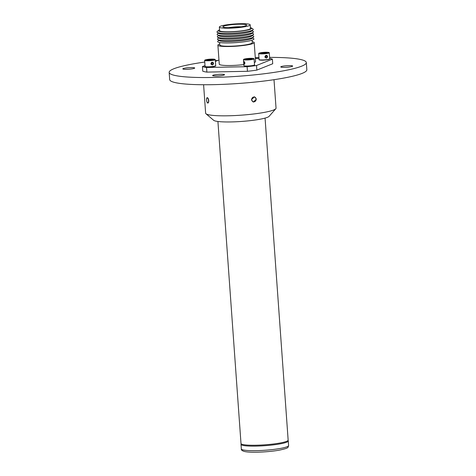 <?xml version="1.0" encoding="UTF-8"?>
<svg xmlns="http://www.w3.org/2000/svg" width="476" height="476" viewBox="0 0 476 476"><rect width="100%" height="100%" fill="white"/><g stroke="black" fill="none" stroke-linecap="round" stroke-linejoin="round"><path stroke-width="0.71" d="M266.126 55.573L265.852 55.644C264.799 56.632 264.942 57.34 266.28 57.757L266.548 57.685C267.441 56.668 267.298 55.966 266.126 55.573L266.453 55.585L265.87 55.644L266.221 55.305C267.792 55.769 267.976 56.656 266.774 57.977L266.423 58.072C264.668 57.572 264.483 56.68 265.858 55.406M266.138 55.823L265.804 55.817A2.731 0.351 -4.1 0 0 265.59 55.811L265.804 55.817A2.731 0.351 -4.1 0 1 266.138 55.829M265.578 56.876L266.197 56.311A2.731 0.351 -4.1 0 0 266.292 56.287M263.609 53.413A3.153 0.405 -4.1 0 0 266.489 53.05A3.153 0.405 -4.1 0 0 267.084 52.818A3.153 0.405 -4.1 0 0 266.84 52.622L264.311 52.562A3.153 0.405 -4.1 0 0 262.698 52.705A3.153 0.405 -4.1 0 0 261.431 52.925A3.153 0.405 -4.1 0 0 260.848 53.264A3.153 0.405 -4.1 0 0 261.08 53.354A3.153 0.405 -4.1 0 0 263.609 53.413M266.84 52.622A3.153 0.405 -4.1 0 0 264.311 52.562L262.901 53.163L261.431 52.925L261.467 53.413M264.364 53.36L264.311 52.562M265.959 55.609A1.107 1.011 -77.4 0 1 266.292 56.329L266.197 56.311M265.983 53.443A5.063 0.649 -4.1 0 0 268.875 52.491A5.063 0.649 -4.1 0 0 261.937 52.533A5.063 0.649 -4.1 0 0 259.027 53.199A5.063 0.649 -4.1 0 0 260.753 53.717A5.063 0.649 -4.1 0 0 265.983 53.443M268.875 52.491L269.136 52.616A5.325 0.684 175.9 0 1 269.285 52.759A5.325 0.684 175.9 0 1 266.102 53.615A5.325 0.684 175.9 0 1 258.658 53.52A5.325 0.684 175.9 0 1 258.783 53.354L259.027 53.199M265.852 55.644L265.87 55.644C264.882 56.43 264.912 57.132 265.959 57.745L266.28 57.757M212.106 62.421L211.832 62.499C210.779 63.486 210.922 64.195 212.26 64.611L212.522 64.534C213.415 63.522 213.278 62.82 212.106 62.421L211.832 62.255L212.201 62.16C213.772 62.624 213.956 63.51 212.754 64.825L212.397 64.926C210.648 64.421 210.457 63.534 211.832 62.255M212.266 63.141A2.731 0.351 -4.1 0 1 212.177 63.159L211.558 63.73M211.57 62.665L212.112 62.677A2.731 0.351 -4.1 0 0 211.784 62.671A2.731 0.351 -4.1 0 0 211.564 62.665M212.82 59.476A3.153 0.405 -4.1 0 0 210.285 59.417L207.405 59.78A3.153 0.405 -4.1 0 0 206.828 60.119A3.153 0.405 -4.1 0 0 207.06 60.208A3.153 0.405 -4.1 0 0 209.589 60.268A3.153 0.405 -4.1 0 0 211.201 60.125A3.153 0.405 -4.1 0 0 212.469 59.905A3.153 0.405 -4.1 0 0 213.058 59.673A3.153 0.405 -4.1 0 0 212.82 59.476L210.285 59.417A3.153 0.405 -4.1 0 0 207.405 59.78L207.441 60.262M210.344 60.214L210.285 59.417M211.939 62.463A1.107 1.011 -77.4 0 1 212.272 63.183L212.177 63.159M207.911 59.387A5.063 0.649 -4.1 0 0 205.001 60.047A5.063 0.649 -4.1 0 0 206.733 60.571A5.063 0.649 -4.1 0 0 211.963 60.297A5.063 0.649 -4.1 0 0 214.855 59.345A5.063 0.649 -4.1 0 0 207.911 59.387M214.855 59.345L215.116 59.464A5.325 0.684 175.9 0 1 215.265 59.607A5.325 0.684 175.9 0 1 212.076 60.47A5.325 0.684 175.9 0 1 204.638 60.369A5.325 0.684 175.9 0 1 204.757 60.208L205.001 60.047M211.832 62.499L211.85 62.499C210.862 63.284 210.892 63.986 211.939 64.593L212.26 64.611M207.726 102.768A2.439 0.946 -97.2 0 0 208.53 100.579A2.439 0.946 -97.2 0 0 207.381 97.949A2.439 0.946 -97.2 0 0 206.876 98.217A2.439 0.946 -97.2 0 0 206.614 100.478A2.439 0.946 -97.2 0 0 207.435 102.602A2.439 0.946 -97.2 0 0 207.726 102.768M251.691 99.71A2.439 2.225 102.6 0 0 254.089 101.84A2.439 2.225 102.6 0 0 256.142 99.145A2.439 2.225 102.6 0 0 253.744 97.015A2.439 2.225 102.6 0 0 251.691 99.71M249.121 25.662A15.458 1.981 -4.1 0 0 250.186 24.847A15.458 1.981 -4.1 0 0 237.554 23.8A15.458 1.981 -4.1 0 0 220.406 26.239A15.458 1.981 -4.1 0 0 219.347 27.055A15.458 1.981 -4.1 0 0 231.979 28.102A15.458 1.981 -4.1 0 0 249.121 25.662M219.347 27.055L219.603 30.625A15.458 1.981 -4.1 0 0 232.234 31.672A15.458 1.981 -4.1 0 0 249.376 29.232A15.458 1.981 -4.1 0 0 250.441 28.417L250.186 24.847M219.745 43.982A18.195 2.332 -4.1 0 0 219.15 44.203A18.195 2.332 -4.1 0 0 217.901 45.16A18.195 2.332 -4.1 0 0 232.764 46.392A18.195 2.332 -4.1 0 0 252.946 43.524A18.195 2.332 -4.1 0 0 254.196 42.56L255.558 61.565A18.195 2.332 175.9 0 1 254.351 62.511M243.825 64.599A18.195 2.332 175.9 0 1 219.263 64.165L217.901 45.16M218.978 60.137A36.384 4.665 -4.1 0 0 218.311 60.238L215.39 61.404M205.007 65.551L202.437 66.581A36.384 4.665 -4.1 0 0 206.554 67.503L247.109 66.688A36.384 4.665 -4.1 0 0 256.516 65.498L272.385 59.149A36.384 4.665 -4.1 0 0 269.69 58.453M259.009 58.411L255.338 58.488M202.437 66.581L202.77 71.186A36.384 4.665 -4.1 0 0 206.881 72.108L247.443 71.293A36.384 4.665 -4.1 0 0 256.844 70.103L272.718 63.754L272.385 59.149M206.881 72.108L206.554 67.503M247.443 71.293L247.109 66.688M256.844 70.103L256.516 65.498M254.196 42.56A18.195 2.332 -4.1 0 0 252.203 41.656M252.096 40.168L252.28 42.697A16.273 2.088 175.9 0 1 251.161 43.56A16.273 2.088 175.9 0 1 233.115 46.124A16.273 2.088 175.9 0 1 219.817 45.024L219.638 42.495M250.382 27.602A16.708 2.142 175.9 0 1 251.453 28.001A16.708 2.142 175.9 0 1 250.543 29.209A16.708 2.142 175.9 0 1 230.711 31.898A16.708 2.142 175.9 0 1 218.543 30.363A16.708 2.142 175.9 0 1 219.501 29.833A16.708 2.142 175.9 0 1 219.549 29.815M251.453 28.001L253 29.066A18.195 2.332 175.9 0 1 253.053 29.804A18.195 2.332 175.9 0 1 252.006 30.381A18.195 2.332 175.9 0 1 233.252 33.177A18.195 2.332 175.9 0 1 217.217 32.374A18.195 2.332 175.9 0 1 217.163 31.636L218.543 30.363M253.053 29.804L251.673 31.077A16.708 2.142 175.9 0 1 250.715 31.606A16.708 2.142 175.9 0 1 233.49 34.171A16.708 2.142 175.9 0 1 218.764 33.433L217.217 32.374M252.072 30.708L253.172 31.464A18.195 2.332 175.9 0 1 253.22 32.201A18.195 2.332 175.9 0 1 252.179 32.773A18.195 2.332 175.9 0 1 233.424 35.569A18.195 2.332 175.9 0 1 217.389 34.766A18.195 2.332 175.9 0 1 217.336 34.028L218.317 33.124M253.22 32.201L251.846 33.469A16.708 2.142 175.9 0 1 250.888 33.998A16.708 2.142 175.9 0 1 233.662 36.569A16.708 2.142 175.9 0 1 218.936 35.831L217.389 34.766M252.244 33.1L253.339 33.855A18.195 2.332 175.9 0 1 253.393 34.593A18.195 2.332 175.9 0 1 252.351 35.17A18.195 2.332 175.9 0 1 233.597 37.967A18.195 2.332 175.9 0 1 217.562 37.164A18.195 2.332 175.9 0 1 217.508 36.426L218.484 35.522M253.393 34.593L252.018 35.867A16.708 2.142 175.9 0 1 251.054 36.396A16.708 2.142 175.9 0 1 233.835 38.967A16.708 2.142 175.9 0 1 219.109 38.229L217.562 37.164M252.417 35.498L253.512 36.253A18.195 2.332 175.9 0 1 253.565 36.991A18.195 2.332 175.9 0 1 252.524 37.568A18.195 2.332 175.9 0 1 233.77 40.365A18.195 2.332 175.9 0 1 217.734 39.562A18.195 2.332 175.9 0 1 217.681 38.824L218.657 37.919M253.565 36.991L252.185 38.264A16.708 2.142 175.9 0 1 251.227 38.794A16.708 2.142 175.9 0 1 234.008 41.358A16.708 2.142 175.9 0 1 219.275 40.621L217.734 39.562M252.589 37.89L253.678 38.633A18.195 2.332 175.9 0 1 252.691 39.948A18.195 2.332 175.9 0 1 231.086 42.882A18.195 2.332 175.9 0 1 217.853 41.204L218.829 40.311M244.319 61.779L244.605 63.951L244.23 64.29L244.027 61.523C244.991 62.338 245.116 63.254 244.396 64.272M245.64 59.238A3.153 0.405 -4.1 0 0 245.652 59.339A3.153 0.405 -4.1 0 0 246.901 59.518A3.153 0.405 -4.1 0 0 250.025 59.345A3.153 0.405 -4.1 0 0 251.887 58.893A3.153 0.405 -4.1 0 0 251.887 58.887A3.153 0.405 -4.1 0 0 251.643 58.697A3.153 0.405 -4.1 0 0 250.632 58.607L245.64 59.238A3.153 0.405 -4.1 0 1 247.508 58.78A3.153 0.405 -4.1 0 1 250.632 58.607L250.673 59.25M247.562 59.524L247.508 58.78M251.292 59.161L250.632 58.607M244.134 59.649A5.063 0.649 -4.1 0 0 250.376 59.565A5.063 0.649 -4.1 0 0 253.678 58.566A5.063 0.649 -4.1 0 0 253.399 58.477A5.063 0.649 -4.1 0 0 248.27 58.447A5.063 0.649 -4.1 0 0 243.831 59.268A5.063 0.649 -4.1 0 0 244.134 59.649M253.678 58.566L253.946 58.685A5.325 0.684 175.9 0 1 254.089 58.828A5.325 0.684 175.9 0 1 249.888 59.803A5.325 0.684 175.9 0 1 243.908 59.827A5.325 0.684 175.9 0 1 243.462 59.589A5.325 0.684 175.9 0 1 243.587 59.429L243.831 59.268M217.919 121.475L240.999 443.489A23.633 3.029 -4.1 0 0 242.974 444.542A23.633 3.029 -4.1 0 0 269.505 444.423A23.633 3.029 -4.1 0 0 288.153 440.11L265.067 118.096M194.226 67.765A5.968 0.768 -4.1 0 0 187.532 67.794A5.968 0.768 -4.1 0 0 182.826 68.883A5.968 0.768 -4.1 0 0 183.32 69.145A5.968 0.768 -4.1 0 0 190.019 69.115A5.968 0.768 -4.1 0 0 194.726 68.026A5.968 0.768 -4.1 0 0 194.226 67.765M292.163 65.795A5.968 0.768 -4.1 0 0 285.463 65.825A5.968 0.768 -4.1 0 0 280.757 66.914A5.968 0.768 -4.1 0 0 281.256 67.181A5.968 0.768 -4.1 0 0 287.956 67.152A5.968 0.768 -4.1 0 0 292.663 66.063A5.968 0.768 -4.1 0 0 292.163 65.795M224.035 74.44A5.968 0.768 -4.1 0 0 217.336 74.47A5.968 0.768 -4.1 0 0 212.629 75.559A5.968 0.768 -4.1 0 0 213.129 75.827A5.968 0.768 -4.1 0 0 219.823 75.797A5.968 0.768 -4.1 0 0 224.529 74.708A5.968 0.768 -4.1 0 0 224.035 74.44M306.318 62.558L306.836 69.758A68.752 8.812 175.9 0 1 252.607 82.3A68.752 8.812 175.9 0 1 175.424 82.64A68.752 8.812 175.9 0 1 169.682 79.587L169.164 72.388A68.752 8.812 -4.1 0 0 174.912 75.446A68.752 8.812 -4.1 0 0 252.09 75.101A68.752 8.812 -4.1 0 0 306.318 62.558A68.752 8.812 -4.1 0 0 300.576 59.5A68.752 8.812 -4.1 0 0 269.618 57.4M258.95 57.572A68.752 8.812 -4.1 0 0 255.279 57.691M217.853 60.416A68.752 8.812 -4.1 0 0 215.342 60.702M204.757 62.053A68.752 8.812 -4.1 0 0 169.164 72.388M275.788 108.742L269.101 116.34A28.019 3.594 175.9 0 1 245.42 121.136A28.019 3.594 175.9 0 1 215.753 121.112A28.019 3.594 175.9 0 1 213.676 120.309L205.971 113.752A35.295 4.522 -4.1 0 0 208.583 114.758A35.295 4.522 -4.1 0 0 245.961 114.793A35.295 4.522 -4.1 0 0 275.788 108.742A35.295 4.522 -4.1 0 0 276.044 108.141L274.003 79.694M203.597 84.74L205.632 113.187A35.295 4.522 -4.1 0 0 205.971 113.752M256.368 99.103L253.315 102.09L251.382 99.734L254.511 96.765L256.368 99.103M208.738 100.591C208.762 102.221 208.428 103.042 207.744 103.054C207.102 102.745 206.709 101.763 206.56 100.103C206.471 98.484 206.739 97.669 207.357 97.663C208.066 97.961 208.524 98.943 208.738 100.591M269.464 59.036A5.063 0.649 175.9 0 1 266.477 59.887C268.892 59.536 269.975 59.167 269.719 58.798A5.325 0.684 -4.1 0 1 266.536 59.655A5.325 0.684 -4.1 0 1 259.093 59.559L258.658 53.52M266.447 59.893A5.063 0.649 175.9 0 1 259.378 59.756M212.427 66.747A5.063 0.649 175.9 0 1 205.358 66.61M205.067 66.414A5.325 0.684 -4.1 0 0 212.51 66.509A5.325 0.684 -4.1 0 0 215.693 65.652C214.765 66.122 217.74 65.694 212.439 66.747C206.15 67.408 204.263 66.646 205.067 66.414L204.638 60.369M215.438 65.884A5.063 0.649 175.9 0 1 212.457 66.741M228.641 27.668A9.627 1.232 175.9 0 1 241.07 26.781M223.696 26.174A11.918 1.529 175.9 0 1 239.101 24.216A11.918 1.529 175.9 0 1 245.836 25.728A11.918 1.529 175.9 0 1 230.432 27.679A11.918 1.529 175.9 0 1 223.696 26.174M244.212 61.791L243.89 61.535M254.267 65.105A5.063 0.649 175.9 0 1 250.447 66.057A5.063 0.649 175.9 0 1 244.599 66.099M244.343 65.872A5.325 0.684 -4.1 0 0 250.322 65.843A5.325 0.684 -4.1 0 0 254.523 64.873C254.916 65.033 254.41 65.307 252.994 65.688C249.674 66.253 246.854 66.39 244.521 66.099L243.896 65.634A5.325 0.684 -4.1 0 0 244.343 65.872M288.599 445.518C287.819 447.767 289.218 447.952 279.364 450.147C268.756 452.057 251.042 452.968 244.563 451.51C242.165 450.849 241.082 449.981 241.326 448.91A23.693 3.04 -4.1 0 0 243.307 449.963A23.693 3.04 -4.1 0 0 269.91 449.844A23.693 3.04 -4.1 0 0 288.599 445.518L288.272 440.972A23.693 3.04 175.9 0 1 269.583 445.292A23.693 3.04 175.9 0 1 242.98 445.411A23.693 3.04 175.9 0 1 241.005 444.358L241.112 443.751M269.285 52.759L269.719 58.798M266.465 59.893C260.176 60.553 258.284 59.797 259.093 59.559M215.265 59.607L215.693 65.652M245.259 25.829L245.146 25.865C242.814 27.263 225.213 28.227 224.315 27.305L224.571 27.459M244.259 61.773L244.23 61.773C244.771 62.13 244.878 62.856 244.539 63.968L244.539 63.968M254.089 58.828L254.523 64.873M243.462 59.589L243.896 65.634M241.326 448.91L241.005 444.358M288.272 440.972L288.075 440.383"/></g></svg>
